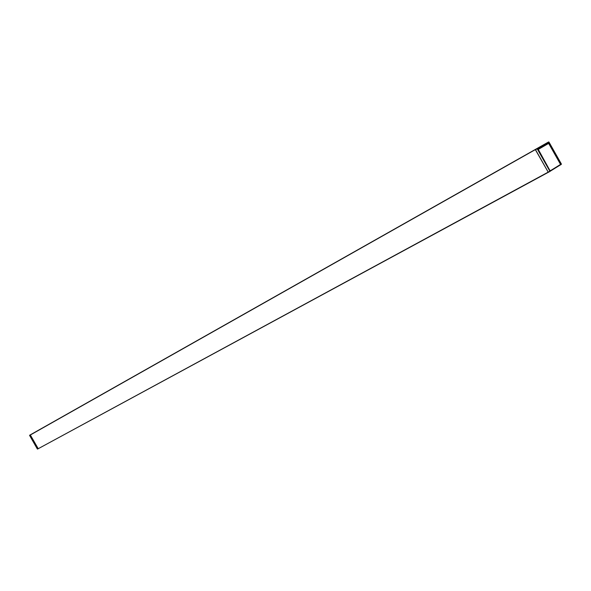 <?xml version="1.0" encoding="UTF-8"?>
<svg xmlns="http://www.w3.org/2000/svg" width="591" height="591" viewBox="0 0 591 591"><rect width="100%" height="100%" fill="white"/><g stroke="black" fill="none" stroke-linecap="round" stroke-linejoin="round"><path stroke-width="0.89" d="M546.682 143.044L41.569 428.49M29.587 435.412L535.439 149.567L548.308 172.321L535.446 149.819L537.212 148.821L549.881 171.22L38.216 448.709L30.274 434.865L38.046 448.65L37.551 449.071L38.208 448.717L37.366 449.02L29.587 435.412L548.633 141.943L537.212 148.821L548.943 142.025L537.204 148.57L550.088 171.353L38.216 448.709L550.088 171.353M29.616 435.235L537.204 148.57L29.624 435.235L37.366 449.02M548.455 143.539L548.884 143.074L560.933 164.379L561.42 164.091L560.32 164.534M548.677 142.941L538.113 148.821L538.135 149.331L550.295 171.227L538.091 149.072L549.157 142.919L561.14 164.512L561.42 164.091L548.943 142.025L561.398 164.106M550.354 170.939L550.095 171.346M538.445 149.811L538.534 149.264L548.33 143.569L549.024 144.019L560.202 163.788L560.238 164.623L550.598 170.592L550.088 170.407M548.33 143.569L538.231 149.434M560.069 164.726L550.354 170.873M538.157 149.301L548.16 143.665M560.076 165.103L561.14 164.512M550.398 171.095L560.061 165.111L550.398 171.095M549.157 142.919L548.743 142.653M560.6 164.8L561.132 164.512"/></g></svg>

